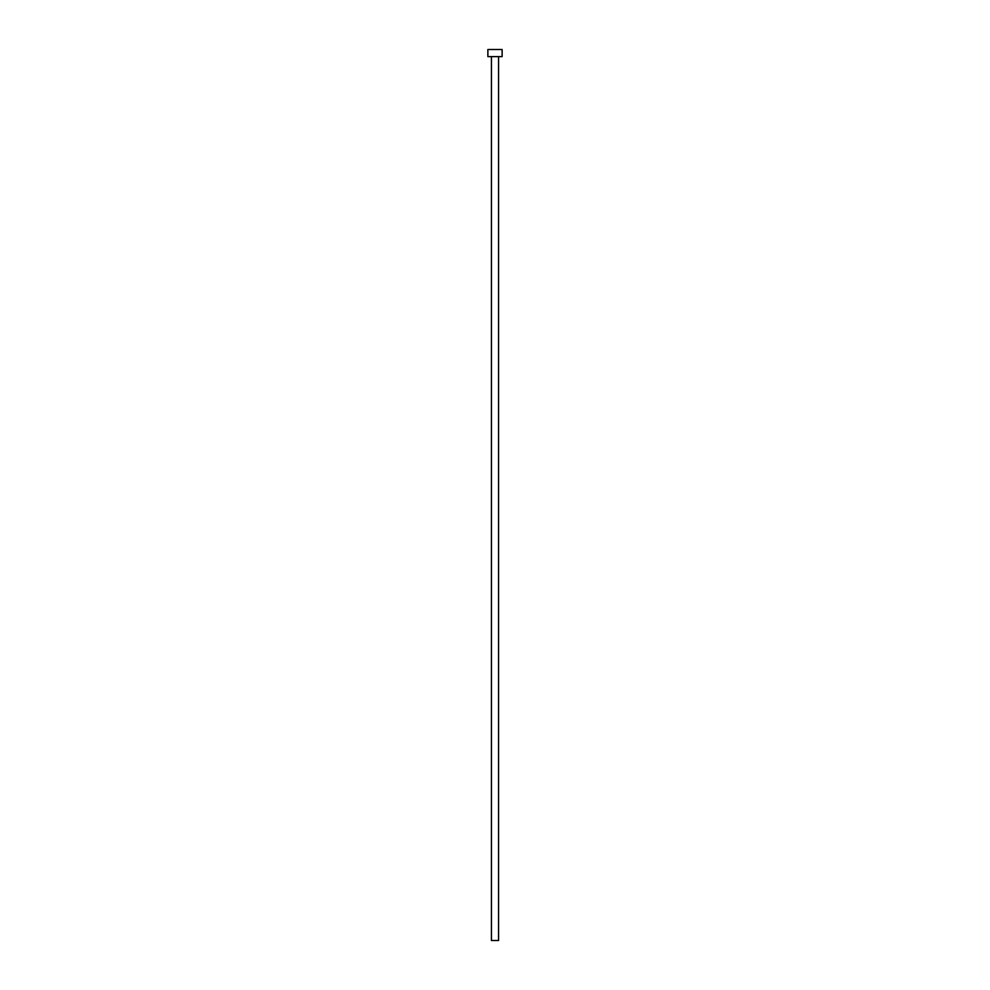 <?xml version="1.0" encoding="UTF-8"?>
<svg xmlns="http://www.w3.org/2000/svg" width="990" height="990" viewBox="0 0 990 990"><rect width="100%" height="100%" fill="white"/><g stroke="black" fill="none" stroke-linecap="round" stroke-linejoin="round"><path stroke-width="1.49" d="M491.436 56.628L491.436 940.5L498.564 940.5L498.564 56.628L498.564 940.5L491.436 940.5L491.436 56.628M487.872 49.5L487.872 56.628L502.128 56.628L502.128 49.5L487.872 49.5L487.872 56.628L502.128 56.628L502.128 49.5L487.872 49.5"/></g></svg>
